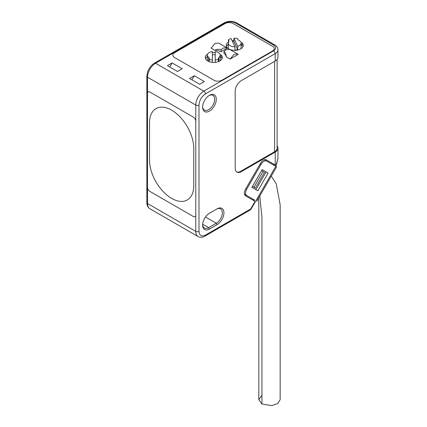 <?xml version="1.0" encoding="UTF-8"?>
<svg xmlns="http://www.w3.org/2000/svg" width="427" height="427" viewBox="0 0 427 427"><rect width="100%" height="100%" fill="white"/><g stroke="black" fill="none" stroke-linecap="round" stroke-linejoin="round"><path stroke-width="0.64" d="M147.512 187.256L147.512 93.444A3.411 1.97 60 0 1 148.222 91.88A3.411 1.97 60 0 1 149.925 92.051L193.362 117.131A3.411 1.97 60 0 1 195.779 121.311L195.779 215.123A3.411 1.97 60 0 1 195.07 216.681A3.411 1.97 60 0 1 193.362 216.516L149.925 191.435A3.411 1.97 60 0 1 147.512 187.256L147.512 93.444A3.411 1.97 60 0 1 148.222 91.88A3.411 1.97 60 0 1 149.925 92.051L193.362 117.131A3.411 1.97 -120 0 1 195.779 121.311L195.779 215.123A3.411 1.97 60 0 1 195.07 216.681A3.411 1.97 60 0 1 193.362 216.516L149.925 191.435A3.411 1.97 60 0 1 147.512 187.256L147.512 203.514A11.374 6.57 120 0 0 149.872 208.718C147.865 207.437 146.856 205.392 146.845 202.585A2.274 1.313 180 0 0 147.512 203.514L195.779 231.375A11.374 6.57 120 0 0 198.133 236.585C200.247 237.679 202.521 237.529 204.96 236.131A2.274 1.313 -120 0 0 205.43 235.09C201.549 236.857 199.404 235.619 198.993 231.375L198.993 105.053C199.404 100.334 201.549 96.619 205.43 93.908L275.212 53.621L275.212 61.04L241.228 80.66A8.529 4.927 120 0 0 235.197 91.111L235.197 168.217A8.529 4.927 120 0 0 236.964 172.118A8.529 4.927 120 0 0 241.228 171.697L275.212 152.076L275.212 165.003L266.304 159.863A5.69 3.283 120 0 0 260.614 163.146L245.541 189.252A5.69 3.283 120 0 0 244.361 193.217A5.69 3.283 120 0 0 245.541 195.822L255.068 201.32L250.644 208.99L251.001 209.198L255.431 201.528L255.068 201.32M193.767 148.479A31.283 18.062 -120 0 0 180.109 116.993A31.283 18.062 -120 0 0 156.004 108.613A31.283 18.062 -120 0 0 149.525 122.933L149.525 160.088A31.283 18.062 -120 0 0 163.178 191.568A31.283 18.062 -120 0 0 187.288 199.953A31.283 18.062 -120 0 0 193.767 185.633L193.767 148.479M193.767 185.633L193.767 148.473A31.283 18.062 60 0 0 180.109 116.993A31.283 18.062 60 0 0 156.004 108.613A31.283 18.062 60 0 0 149.525 122.933L149.525 160.088A31.283 18.062 60 0 0 163.178 191.568A31.283 18.062 60 0 0 187.288 199.953A31.283 18.062 60 0 0 193.767 185.633M271.257 176.089L276.237 183.727L280.155 204.859L280.155 399.635L277.886 403.43L271.769 405.65L261.948 403.99L261.948 217.605L259.781 195.966M261.948 403.99L258.821 399.635L261.948 395.279M254.839 200.204L246.795 195.561A5.69 3.283 -60 0 1 246.795 188.99L261.014 164.363A5.69 3.283 -60 0 1 266.704 161.08L276.616 166.802L256.712 201.282M253.889 199.655L254.246 199.863L253.851 199.633L253.424 200.37M264.324 159.751A5.69 3.283 -60 0 1 264.692 159.917L266.704 161.08M244.783 194.397L246.795 195.561L244.783 194.397A5.69 3.283 -60 0 1 244.457 194.157M255.88 189.636L266.117 171.905L268.124 173.063L262.157 169.615L251.914 187.352L257.887 190.8L268.124 173.063M207.698 60.933A6.405 3.699 180 0 1 207.399 59.817L207.399 55.174A6.405 3.699 180 0 1 212.379 51.566L212.379 62.353M218.352 61.659L218.352 59.337A8.529 4.927 180 0 1 215.224 60.031L215.224 51.566A6.405 3.699 180 0 1 220.209 55.174L220.209 59.817A6.405 3.699 180 0 1 219.91 60.933M220.209 55.174A6.405 3.699 180 0 1 218.923 57.394A2.845 1.644 -0 0 0 218.352 58.382L218.352 59.337M208.68 61.435L208.68 57.394A6.405 3.699 180 0 1 207.399 55.174M212.379 54.816A6.405 3.699 180 0 1 215.224 54.816M208.68 57.394A2.845 1.644 180 0 1 209.251 58.382L209.251 61.659M212.379 60.031A8.529 4.927 180 0 1 209.251 59.337M215.224 62.353L215.224 60.031M241.122 43.095A6.405 3.699 180 0 1 237.706 46.367L233.916 38.195A8.529 4.927 180 0 1 237.247 38.393L237.674 39.316A2.845 1.644 180 0 0 238.666 40.186A6.405 3.699 180 0 1 241.122 43.095L241.122 47.744A6.405 3.699 180 0 1 240.823 48.859M228.61 48.859A6.405 3.699 180 0 1 228.312 47.744L228.312 43.095A6.405 3.699 180 0 1 228.776 41.718A2.845 1.644 -0 0 0 228.984 41.104A2.845 1.644 -0 0 0 228.883 40.677L228.456 39.754A8.529 4.927 180 0 1 231.167 38.617L234.962 46.794L234.962 50.044A6.405 3.699 180 0 0 237.706 49.617L237.706 46.367M234.962 46.794A6.405 3.699 180 0 1 228.312 43.095M233.916 38.195L233.916 41.446L237.706 49.617M228.456 42.321L228.456 39.754M232.544 41.584A8.529 4.927 180 0 1 233.916 41.446M230.057 59.102L238.165 54.426L237.658 54.037L234.076 54.373L230.057 59.102L226.278 56.919A12.511 7.227 -0 0 0 223.956 53.274L223.983 51.432C225.397 52.686 226.161 54.517 226.278 56.919M237.658 54.037L229.577 49.372L226.048 49.74L223.983 51.432M214.797 50.29C216.847 49.153 218.944 48.972 221.085 49.756L223.134 48.059L226.71 47.717L227.217 48.107L221.117 51.63A12.511 7.227 -0 0 0 214.797 50.29L211.018 48.107L215.107 43.421L218.635 43.052L226.71 47.717M228.312 44.488A8.529 4.927 -0 0 0 226.427 46.58M243.011 46.58A8.529 4.927 -0 0 0 242.088 45.262L241.122 45.241M207.399 56.561A8.529 4.927 -0 0 0 205.51 58.654M222.093 58.654A8.529 4.927 -0 0 0 221.175 57.335L220.209 57.319M242.088 45.262L242.088 42.94A8.529 4.927 180 0 1 243.251 45.417A8.529 4.927 180 0 1 234.717 50.343A8.529 4.927 180 0 1 226.187 45.417A8.529 4.927 180 0 1 228.456 42.076M232.144 40.725A8.529 4.927 180 0 1 233.916 40.517M241.116 42.919L242.088 42.94M174.462 57.453A5.69 3.283 180 0 1 172.796 55.131A5.69 3.283 180 0 1 174.462 52.809A5.69 3.283 -0 0 0 172.796 55.131A5.69 3.283 -0 0 0 174.462 57.453L213.874 80.207A5.69 3.283 -0 0 0 221.923 80.207A5.69 3.283 180 0 1 213.874 80.207L174.462 57.453M221.923 80.207L272.597 50.952A5.69 3.283 0 0 0 274.262 48.63A5.69 3.283 180 0 1 272.597 50.952L221.923 80.207M272.597 46.308A5.69 3.283 180 0 1 274.262 48.63A5.69 3.283 0 0 0 272.597 46.308L233.179 23.549A5.69 3.283 0 0 0 225.136 23.549A5.69 3.283 180 0 1 233.179 23.549L272.597 46.308M225.136 23.549L174.462 52.809L225.136 23.549M220.204 54.992L221.175 55.014L221.175 57.335M221.175 55.014A8.529 4.927 180 0 1 222.334 57.496A8.529 4.927 180 0 1 213.804 62.422A8.529 4.927 180 0 1 205.27 57.496A8.529 4.927 180 0 1 207.698 54.053M212.379 52.638A8.529 4.927 180 0 1 215.224 52.638M221.085 49.756L221.117 51.63M202.628 106.659A8.529 4.927 120 0 0 204.384 110.123A8.529 4.927 120 0 0 208.648 109.696A8.529 4.927 120 0 0 214.68 99.251A8.529 4.927 120 0 0 212.913 95.344A8.529 4.927 120 0 0 209.038 95.557M209.454 95.301L209.454 95.301A9.672 5.583 120 0 0 202.617 107.145A9.672 5.583 120 0 0 209.454 111.089A9.672 5.583 120 0 0 216.292 99.251A9.672 5.583 120 0 0 209.454 95.301L209.454 95.301M217.092 224.639A9.672 5.583 120 0 0 223.929 212.801A9.672 5.583 120 0 0 217.092 208.851L209.454 213.265A9.672 5.583 120 0 0 202.617 225.104A9.672 5.583 120 0 0 209.454 229.053L217.092 224.639L216.292 223.246A8.529 4.927 120 0 0 221.864 215.731A8.529 4.927 120 0 0 220.556 208.894A8.529 4.927 120 0 0 216.292 209.315L217.092 208.851L216.292 209.315M205.488 217.012L216.292 223.246L208.648 227.66L209.454 229.053M202.628 224.618A8.529 4.927 120 0 0 204.384 228.082A8.529 4.927 120 0 0 208.648 227.66L202.66 224.202M275.212 165.003L276.157 165.553L277.961 158.497L277.961 148.244A9.383 5.418 180 0 1 275.212 152.076M277.961 158.497L275.879 165.388L275.319 165.068M273.76 165.153L274.187 164.411L266.293 159.858M277.107 145.986A9.383 5.418 180 0 1 277.961 148.244M277.107 59.47L277.107 148.244A8.529 4.927 180 0 1 274.609 151.729L240.625 171.35L241.228 171.697M236.67 171.926A8.529 4.927 120 0 0 240.625 171.35M275.212 61.04A9.383 5.418 -0 0 0 277.961 57.213L277.961 49.788A9.383 5.418 180 0 1 275.212 53.621A2.274 1.313 60 0 0 273.6 50.834L203.823 91.122A2.274 1.313 60 0 1 205.43 93.908M255.394 188.045L252.485 186.364L255.394 188.045L264.494 172.278L261.586 170.603M199.596 84.274L204.346 81.53L194.29 75.728L189.545 78.467L199.596 84.274M172.172 62.956L167.421 65.694L177.477 71.501L182.222 68.758L172.172 62.956L169.743 67.034M253.942 187.207L263.043 171.446M194.29 75.728L191.862 79.806M275.805 166.333L255.896 200.813M260.187 163.883L261.014 164.363M245.968 188.515L246.795 188.99M218.923 57.394L218.923 61.435M228.883 41.526L228.883 40.677M204.96 236.131L250.169 210.031A2.274 1.313 -120 0 0 250.644 208.99L205.43 235.09M198.993 231.375A2.274 1.313 180 0 1 195.779 231.375L195.779 215.123M147.512 93.444L147.512 77.191A11.374 6.57 120 0 1 155.556 63.255L225.339 22.967A2.274 1.313 -120 0 0 224.202 22.855L154.419 63.143A2.274 1.313 60 0 1 155.556 63.255L203.823 91.122A11.374 6.57 120 0 0 195.779 105.053A2.274 1.313 0 0 0 198.993 105.053M154.419 63.143C149.781 66.297 147.256 70.668 146.845 76.262A2.274 1.313 0 0 0 147.512 77.191L195.779 105.053L195.779 121.311M252.976 200.114L253.403 199.372M273.307 164.891L273.734 164.155M274.609 151.729L274.609 61.392M225.339 22.967C228.691 21.403 232.042 21.403 235.394 22.967L273.6 45.027C276.312 46.965 276.312 48.897 273.6 50.834M235.394 22.967A2.274 1.313 -60 0 1 236.531 22.855L274.737 44.915C276.808 46.143 277.881 47.765 277.961 49.788M273.6 45.027A2.274 1.313 -60 0 1 274.737 44.915M258.821 399.635L258.821 204.859L258.484 198.213M198.133 236.585L149.872 208.718M250.169 210.031L251.001 209.198M146.845 76.262L146.845 202.585M224.202 22.855C228.312 20.859 232.421 20.859 236.531 22.855"/></g></svg>

